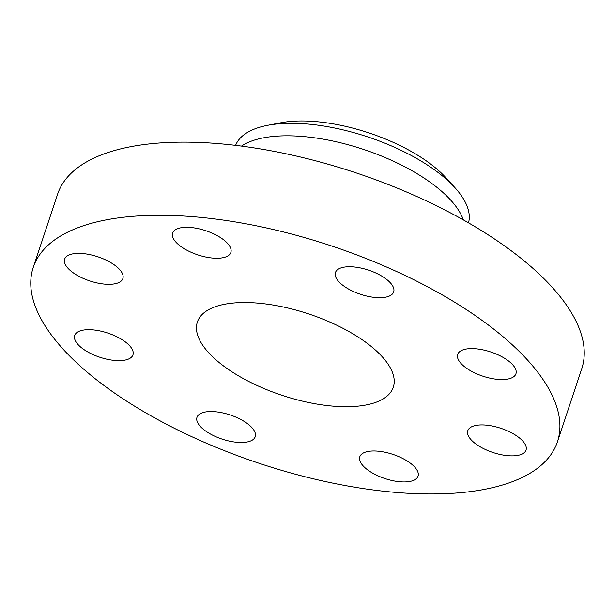<?xml version="1.0" encoding="UTF-8"?>
<svg xmlns="http://www.w3.org/2000/svg" width="615" height="615" viewBox="0 0 615 615"><rect width="100%" height="100%" fill="white"/><g stroke="black" fill="none" stroke-linecap="round" stroke-linejoin="round"><path stroke-width="0.92" d="M225.743 256.939A30.689 12.73 -161.6 0 0 230.871 252.465A30.689 12.73 -161.6 0 0 212.559 233.339A30.689 12.73 -161.6 0 0 177.758 228.611A30.689 12.73 -161.6 0 0 172.623 233.085A30.689 12.73 -161.6 0 0 190.934 252.212A30.689 12.73 -161.6 0 0 225.743 256.939M142.419 410.882A276.227 114.551 -161.6 0 0 557.436 441.808A276.227 114.551 -161.6 0 0 448.25 298.367A276.227 114.551 -161.6 0 0 33.233 267.433A276.227 114.551 -161.6 0 0 142.419 410.882M557.436 441.808L581.767 368.669A276.227 114.551 -161.6 0 0 472.581 225.221A276.227 114.551 -161.6 0 0 57.564 194.294L33.233 267.433M463.372 219.916A122.769 50.907 -161.6 0 0 415.486 172.73A122.769 50.907 -161.6 0 0 241.472 146.101M468.515 222.845A122.769 50.907 -161.6 0 0 469.16 219.378A122.769 50.907 -161.6 0 0 454.954 187.698A122.769 50.907 -161.6 0 0 419.653 160.208A122.769 50.907 -161.6 0 0 267.517 125.345A122.769 50.907 -161.6 0 0 235.599 145.371M454.954 187.698L445.837 177.666A108.079 44.818 -161.6 0 0 280.824 122.777L267.517 125.345M238.174 375.65A103.243 42.819 -161.6 0 0 393.3 387.212A103.243 42.819 -161.6 0 0 352.495 333.591A103.243 42.819 -161.6 0 0 197.369 322.029A103.243 42.819 -161.6 0 0 238.174 375.65M122.731 274.436A30.689 12.73 -161.6 0 0 93.28 255.433A30.689 12.73 -161.6 0 0 64.629 259.153A30.689 12.73 -161.6 0 0 64.775 263.251A30.689 12.73 -161.6 0 0 94.226 282.254A30.689 12.73 -161.6 0 0 122.877 278.534A30.689 12.73 -161.6 0 0 122.731 274.436M120.832 338.911A30.689 12.73 -161.6 0 0 74.723 335.475A30.689 12.73 -161.6 0 0 86.853 351.411A30.689 12.73 -161.6 0 0 132.963 354.847A30.689 12.73 -161.6 0 0 120.832 338.911M221.154 412.58A30.689 12.73 -161.6 0 0 196.985 417.331A30.689 12.73 -161.6 0 0 231.056 441.455A30.689 12.73 -161.6 0 0 255.225 436.704A30.689 12.73 -161.6 0 0 221.154 412.58M364.926 452.302A30.689 12.73 -161.6 0 0 359.798 456.784A30.689 12.73 -161.6 0 0 378.11 475.902A30.689 12.73 -161.6 0 0 412.911 480.638A30.689 12.73 -161.6 0 0 418.046 476.156A30.689 12.73 -161.6 0 0 399.735 457.037A30.689 12.73 -161.6 0 0 364.926 452.302M467.938 434.805A30.689 12.73 -161.6 0 0 497.389 453.816A30.689 12.73 -161.6 0 0 526.04 450.088A30.689 12.73 -161.6 0 0 525.894 445.998A30.689 12.73 -161.6 0 0 496.443 426.987A30.689 12.73 -161.6 0 0 467.792 430.715A30.689 12.73 -161.6 0 0 467.938 434.805M469.837 370.338A30.689 12.73 -161.6 0 0 515.947 373.774A30.689 12.73 -161.6 0 0 503.816 357.83A30.689 12.73 -161.6 0 0 457.706 354.394A30.689 12.73 -161.6 0 0 469.837 370.338M369.515 296.661A30.689 12.73 -161.6 0 0 393.685 291.91A30.689 12.73 -161.6 0 0 359.614 267.786A30.689 12.73 -161.6 0 0 335.444 272.537A30.689 12.73 -161.6 0 0 369.515 296.661"/></g></svg>
